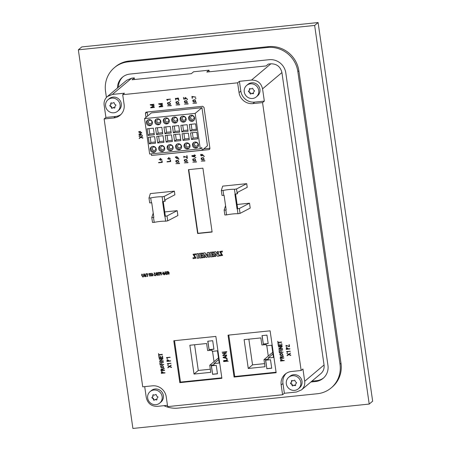 <?xml version="1.0" encoding="UTF-8"?>
<svg xmlns="http://www.w3.org/2000/svg" width="451" height="451" viewBox="0 0 451 451"><rect width="100%" height="100%" fill="white"/><g stroke="black" fill="none" stroke-linecap="round" stroke-linejoin="round"><path stroke-width="0.68" d="M237.632 82.821L239.413 81.327L251.517 80.075L270.871 63.805L268.334 64.065L266.107 65.936L206.789 72.053L209.016 70.187L193.586 71.777L191.359 73.648L132.042 79.765L134.268 77.893L131.731 78.158L126.703 80.272L107.349 96.548L112.372 94.428L124.476 93.182L122.7 94.676L237.632 82.821L239.041 92.59A12.538 11.997 -130.1 0 0 252.904 103.6L262.55 102.602L264.331 101.109L254.685 102.101L252.904 103.6M314.646 25.448L78.344 49.824L132.904 428.45L369.211 404.073L314.646 25.448L318.096 22.55L81.789 46.927L78.344 49.824M318.096 22.55L372.656 401.176L369.211 404.073M134.499 79.511L134.268 77.893M209.247 71.799L209.016 70.187M270.871 63.805C276.801 63.788 280.483 66.714 281.92 72.577L324.055 364.983C324.449 368.473 323.384 371.353 320.847 373.625L301.493 389.895L296.47 392.015L284.367 393.261L282.957 383.491A12.538 11.997 49.9 0 1 286.131 373.439M211.423 365.823L212.635 374.229L217.455 373.732M207.877 341.21L209.089 349.621L213.909 349.119M265.678 360.225L266.885 368.63L271.705 368.134M262.127 335.617L263.339 344.023L268.159 343.527M207.635 350.596L211.976 350.145L212.15 351.368L217.455 350.822L219.214 363.032L213.909 363.579L214.09 364.803L209.749 365.254L210.769 372.334L194.009 374.065L189.854 345.24L206.614 343.51L207.635 350.596M194.584 344.75L198.293 370.463L194.009 374.065M218.476 357.914L209.749 365.254M218.712 359.543L213.909 363.579M212.522 374.324L217.467 373.811L216.243 365.327L211.299 365.834L212.635 374.229M208.976 349.711L213.921 349.204L212.697 340.714L207.753 341.227L209.089 349.621M248.264 368.467L265.019 366.736L263.998 359.656L268.339 359.205L268.165 357.987L273.469 357.44L271.711 345.224L266.406 345.77L266.231 344.553L261.89 344.998L260.87 337.912L244.109 339.642L248.264 368.467L252.543 364.865L248.839 339.152M272.731 352.316L263.998 359.656M272.968 353.95L268.165 357.987M266.778 368.726L271.722 368.219L270.499 359.729L265.554 360.236L266.885 368.63M263.232 344.119L268.17 343.606L266.947 335.116L262.008 335.629L263.339 344.023M164.739 211.942L177.175 210.662L167.011 215.961L164.936 216.305A9.995 1.584 -8.2 0 0 164.7 216.294L165.291 215.792L163.251 201.636M153.227 213.131L151.79 217.545L152.494 222.428L154.219 222.366A9.995 1.584 171.8 0 1 165.635 221.187L167.716 220.843L177.88 215.544L177.175 210.662M164.7 216.294L162.585 201.636A9.995 1.584 171.8 0 1 162.822 201.648L165.19 201.152L165.01 199.928L174.887 194.781L174.362 191.117L150.335 193.597L148.977 198L150.702 197.938A9.995 1.584 171.8 0 1 162.118 196.76L164.192 196.416L174.362 191.117M152.494 222.428L151.79 217.545L153.515 217.483A9.995 1.584 171.8 0 1 153.847 217.416L151.733 202.758A9.995 1.584 -8.2 0 0 151.406 202.826L149.681 202.888L148.982 198.017M221.824 377.825L180.485 382.093L174.514 340.685M147.725 115.935L147.161 112.017M209.901 148.261L203.762 148.898M276.074 372.227L234.74 376.495L228.77 335.087M237.074 204.483L249.516 203.198L239.351 208.497L237.271 208.841A9.995 1.584 -8.2 0 0 237.034 208.83L234.92 194.178A9.995 1.584 171.8 0 1 235.163 194.184L237.525 193.688L237.35 192.47L247.227 187.323L246.697 183.658L222.67 186.133L221.311 190.542L223.036 190.48A9.995 1.584 171.8 0 1 234.458 189.302L236.533 188.958L246.697 183.658M225.568 205.667L224.13 210.081L225.855 210.019A9.995 1.584 171.8 0 1 226.182 209.952L224.074 195.294A9.995 1.584 -8.2 0 0 223.741 195.362L222.016 195.424L221.317 190.553M188.749 169.627L197.921 233.28L212.083 231.82M224.136 210.098L224.835 214.969L226.56 214.907A9.995 1.584 171.8 0 1 237.976 213.729L240.05 213.385L250.22 208.086L249.516 203.198M237.034 208.83L237.632 208.328L235.591 194.178M179.814 382.651L173.782 340.759L215.854 336.418L221.892 378.31L179.814 382.651L180.485 382.093M147.105 112.023L145.431 113.432L145.82 112.355L146.457 112.09L202.64 106.295L204.01 107.389L209.907 148.3L209.518 149.377L208.886 149.642L152.213 155.392M151.361 154.315L151.26 153.87M146.006 117.384L145.431 113.432M151.412 154.665L151.327 154.343M209.884 148.796L208.886 149.642M284.367 393.261L282.585 394.76L281.176 384.985A12.538 11.997 49.9 0 1 285.207 374.144A12.538 11.997 49.9 0 1 291.509 371.483L301.155 370.491L302.931 368.991L304.701 381.253C305.096 384.742 304.03 387.623 301.493 389.895M239.413 81.327L240.823 91.096A12.538 11.997 -130.1 0 0 254.685 102.101M234.069 377.053L228.031 335.161L270.11 330.82L276.147 372.712L234.069 377.053L234.74 376.495M197.645 233.517L212.111 232.023L202.911 168.167L188.439 169.661L197.645 233.517L197.921 233.28M282.585 394.76L167.648 406.616L166.239 396.846A12.538 11.997 -130.1 0 0 152.376 385.836L142.73 386.834L104.13 118.946L113.776 117.953A12.538 11.997 49.9 0 0 120.079 115.293A12.538 11.997 49.9 0 0 124.104 104.446L122.7 94.676M120.93 114.503A12.538 11.997 49.9 0 1 115.557 116.454L105.912 117.452L104.142 105.19C103.747 101.701 104.812 98.82 107.349 96.548M251.517 80.075C257.448 80.064 261.129 82.984 262.561 88.847L264.331 101.109M262.55 102.602L301.155 370.491M167.462 405.319L157.326 406.368C151.395 406.379 147.714 403.459 146.282 397.596L144.698 386.631M105.912 117.452L104.13 118.946M156.497 134.55L155.55 127.954L161.819 127.312L162.766 133.908L156.497 134.55L158.166 133.146L157.393 127.768M173.376 132.808L172.429 126.212L178.697 125.57L179.645 132.166L173.376 132.808L175.044 131.41L174.272 126.026M190.254 131.066L189.307 124.476L195.576 123.828L196.523 130.424L190.254 131.066L191.923 129.668L191.151 124.284M157.715 142.978L156.762 136.382L163.031 135.734L163.984 142.33L157.715 142.978L159.383 141.575L158.605 136.191M174.593 141.236L173.641 134.64L179.91 133.998L180.862 140.594L174.593 141.236L176.262 139.833L175.484 134.454M191.472 139.494L190.519 132.898L196.788 132.256L197.741 138.852L191.472 139.494L193.141 138.096L192.363 132.712M191.162 115.259A3.101 2.965 -130.1 0 0 189.324 120.197A3.101 2.965 -130.1 0 0 194.342 117.13A3.101 2.965 -130.1 0 0 191.162 115.259M182.723 116.127A3.101 2.965 -130.1 0 0 180.885 121.065A3.101 2.965 -130.1 0 0 185.897 118.004A3.101 2.965 -130.1 0 0 182.723 116.127M174.283 117.001A3.101 2.965 -130.1 0 0 172.445 121.939A3.101 2.965 -130.1 0 0 177.457 118.872A3.101 2.965 -130.1 0 0 174.283 117.001M165.838 117.869A3.101 2.965 -130.1 0 0 164.006 122.807A3.101 2.965 -130.1 0 0 169.018 119.746A3.101 2.965 -130.1 0 0 165.838 117.869M157.399 118.743A3.101 2.965 -130.1 0 0 155.567 123.681A3.101 2.965 -130.1 0 0 160.579 120.614A3.101 2.965 -130.1 0 0 157.399 118.743M148.96 119.611A3.101 2.965 -130.1 0 0 147.127 124.549A3.101 2.965 -130.1 0 0 152.139 121.482A3.101 2.965 -130.1 0 0 148.96 119.611M195.012 142.009A3.101 2.965 -130.1 0 0 193.18 146.941A3.101 2.965 -130.1 0 0 198.192 143.88A3.101 2.965 -130.1 0 0 195.012 142.009M186.573 142.877A3.101 2.965 -130.1 0 0 184.741 147.815A3.101 2.965 -130.1 0 0 189.753 144.748A3.101 2.965 -130.1 0 0 186.573 142.877M178.134 143.751A3.101 2.965 -130.1 0 0 176.302 148.683A3.101 2.965 -130.1 0 0 181.313 145.622A3.101 2.965 -130.1 0 0 178.134 143.751M169.694 144.619A3.101 2.965 -130.1 0 0 167.862 149.557A3.101 2.965 -130.1 0 0 172.874 146.49A3.101 2.965 -130.1 0 0 169.694 144.619M161.255 145.487A3.101 2.965 -130.1 0 0 159.423 150.425A3.101 2.965 -130.1 0 0 164.435 147.364A3.101 2.965 -130.1 0 0 161.255 145.487M152.816 146.361A3.101 2.965 -130.1 0 0 150.984 151.299A3.101 2.965 -130.1 0 0 155.995 148.232A3.101 2.965 -130.1 0 0 152.816 146.361M149.642 154.039L200.278 148.813L195.176 113.393L144.534 118.619L149.642 154.039M183.033 140.368L182.08 133.772L188.349 133.124L189.302 139.72L183.033 140.368L184.701 138.964L183.923 133.581M166.154 142.11L165.201 135.514L171.47 134.866L172.423 141.462L166.154 142.11L167.823 140.706L167.045 135.323M149.275 143.852L148.323 137.256L154.592 136.608L155.544 143.204L149.275 143.852L150.944 142.448L150.166 137.065M181.815 131.94L180.868 125.344L187.137 124.696L188.084 131.292L181.815 131.94L183.484 130.536L182.711 125.152M164.936 133.682L163.989 127.086L170.258 126.438L171.205 133.034L164.936 133.682L166.605 132.278L165.833 126.894M148.058 135.424L147.111 128.828L153.379 128.18L154.327 134.776L148.058 135.424L149.726 134.02L148.954 128.636M195.176 113.393L201.958 107.688L151.322 112.913L144.534 118.619M200.278 148.813L201.777 147.55L202.166 150.239L151.53 155.46L151.299 153.864M202.166 150.239L207.449 145.797L201.958 107.688M151.677 146.722A3.101 2.965 -130.1 0 0 155.606 151.401M154.287 150.504A1.81 1.736 -130.1 0 0 155.358 147.618A1.81 1.736 -130.1 0 0 152.427 149.411A1.81 1.736 -130.1 0 0 154.287 150.504M160.116 145.853A3.101 2.965 -130.1 0 0 164.046 150.527M162.726 149.636A1.81 1.736 49.9 0 1 161.306 146.479A1.81 1.736 49.9 0 1 163.798 146.75A1.81 1.736 49.9 0 1 162.726 149.636M168.556 144.985A3.101 2.965 -130.1 0 0 172.485 149.659M171.166 148.762A1.81 1.736 49.9 0 1 169.745 145.605A1.81 1.736 49.9 0 1 172.237 145.876A1.81 1.736 49.9 0 1 171.166 148.762M176.995 144.111A3.101 2.965 -130.1 0 0 180.924 148.785M179.605 147.894A1.81 1.736 49.9 0 1 178.184 144.737A1.81 1.736 49.9 0 1 180.676 145.008A1.81 1.736 49.9 0 1 179.605 147.894M185.434 143.243A3.101 2.965 -130.1 0 0 189.364 147.917M188.044 147.02A1.81 1.736 49.9 0 1 186.624 143.863A1.81 1.736 49.9 0 1 189.116 144.134A1.81 1.736 49.9 0 1 188.044 147.02M193.874 142.369A3.101 2.965 -130.1 0 0 197.803 147.043M196.484 146.152A1.81 1.736 49.9 0 1 195.063 142.995A1.81 1.736 49.9 0 1 197.555 143.266A1.81 1.736 49.9 0 1 196.484 146.152M147.821 119.977A3.101 2.965 -130.1 0 0 151.75 124.651M150.431 123.754A1.81 1.736 49.9 0 1 149.01 120.597A1.81 1.736 49.9 0 1 151.502 120.868A1.81 1.736 49.9 0 1 150.431 123.754M156.26 119.103A3.101 2.965 -130.1 0 0 160.19 123.783M158.87 122.886A1.81 1.736 49.9 0 1 157.45 119.729A1.81 1.736 49.9 0 1 159.942 120A1.81 1.736 49.9 0 1 158.87 122.886M164.7 118.235A3.101 2.965 -130.1 0 0 168.635 122.909M167.31 122.018A1.81 1.736 49.9 0 1 165.889 118.855A1.81 1.736 49.9 0 1 168.381 119.132A1.81 1.736 49.9 0 1 167.31 122.018M173.139 117.367A3.101 2.965 -130.1 0 0 177.074 122.041M175.749 121.144A1.81 1.736 49.9 0 1 174.328 117.987A1.81 1.736 49.9 0 1 176.82 118.258A1.81 1.736 49.9 0 1 175.749 121.144M181.578 116.493A3.101 2.965 -130.1 0 0 185.513 121.167M184.188 120.276A1.81 1.736 49.9 0 1 182.768 117.119A1.81 1.736 49.9 0 1 185.26 117.39A1.81 1.736 49.9 0 1 184.188 120.276M190.018 115.625A3.101 2.965 -130.1 0 0 193.953 120.299M192.628 119.402A1.81 1.736 49.9 0 1 191.207 116.245A1.81 1.736 49.9 0 1 193.704 116.516A1.81 1.736 49.9 0 1 192.628 119.402M197.566 137.64L193.141 138.096M189.127 138.508L184.701 138.964M180.688 139.376L176.262 139.833M172.248 140.25L167.823 140.706M163.809 141.118L159.383 141.575M155.37 141.992L150.944 142.448M196.348 129.212L191.923 129.668M187.909 130.08L183.484 130.536M179.47 130.953L175.044 131.41M171.03 131.822L166.605 132.278M162.591 132.69L158.166 133.146M154.152 133.564L149.726 134.02M153.847 390.025A7.498 7.177 -130.1 0 0 150.082 391.615A7.498 7.177 -130.1 0 0 149.416 401.971A7.498 7.177 -130.1 0 0 159.733 403.093A7.498 7.177 -130.1 0 0 161.543 394.557A7.498 7.177 -130.1 0 0 153.847 390.025M152.861 396.232L152.821 395.245A0.502 0.479 49.9 0 1 153.436 394.777L154.377 395.087A0.502 0.479 -130.1 0 0 154.772 395.048L155.601 394.557A0.502 0.479 49.9 0 1 156.334 394.884L156.576 395.848A0.502 0.479 -130.1 0 0 156.818 396.17L157.687 396.666A0.502 0.479 49.9 0 1 157.799 397.461L157.1 398.115A0.502 0.479 -130.1 0 0 156.954 398.481L156.993 399.468A0.502 0.479 49.9 0 1 156.373 399.93L155.432 399.62A0.502 0.479 -130.1 0 0 155.037 399.665L154.214 400.155A0.502 0.479 49.9 0 1 153.481 399.828L153.239 398.864A0.502 0.479 -130.1 0 0 152.99 398.537L152.128 398.041A0.502 0.479 49.9 0 1 152.01 397.252L152.714 396.598A0.502 0.479 -130.1 0 0 152.861 396.232L153.098 395.008A0.502 0.479 49.9 0 1 153.148 394.777M159.733 403.093L160.956 402.067A7.498 7.177 -130.1 0 0 162.766 393.531A7.498 7.177 -130.1 0 0 155.071 388.999A7.498 7.177 -130.1 0 0 151.305 390.589L150.082 391.615M156.942 399.699A0.502 0.479 49.9 0 1 156.649 399.699L155.708 399.389A0.502 0.479 -130.1 0 0 155.319 399.428L154.49 399.919A0.502 0.479 49.9 0 1 153.757 399.592L153.515 398.628A0.502 0.479 -130.1 0 0 153.272 398.306L152.404 397.81A0.502 0.479 49.9 0 1 152.291 397.021L152.99 396.361A0.502 0.479 -130.1 0 0 153.137 395.995M113.9 112.778A7.498 7.177 49.9 0 1 106.205 108.246A7.498 7.177 49.9 0 1 108.014 99.71A7.498 7.177 49.9 0 1 118.331 100.832A7.498 7.177 49.9 0 1 117.666 111.188A7.498 7.177 49.9 0 1 113.9 112.778M112.147 108.246L112.975 107.755A0.502 0.479 49.9 0 1 113.37 107.716L114.312 108.026A0.502 0.479 -130.1 0 0 114.926 107.558L114.887 106.571A0.502 0.479 49.9 0 1 115.033 106.21L115.738 105.551A0.502 0.479 -130.1 0 0 115.619 104.762L114.757 104.266A0.502 0.479 49.9 0 1 114.509 103.939L114.266 102.975A0.502 0.479 -130.1 0 0 113.534 102.648L112.711 103.138A0.502 0.479 49.9 0 1 112.316 103.183L111.374 102.873A0.502 0.479 -130.1 0 0 110.754 103.335L110.794 104.322A0.502 0.479 49.9 0 1 110.647 104.688L109.948 105.348A0.502 0.479 -130.1 0 0 110.061 106.137L110.929 106.633A0.502 0.479 49.9 0 1 111.171 106.955L111.414 107.919A0.502 0.479 -130.1 0 0 112.147 108.246L113.252 107.524A0.502 0.479 49.9 0 1 113.646 107.479L114.588 107.789A0.502 0.479 -130.1 0 0 114.881 107.795M108.014 99.71L109.238 98.679A7.498 7.177 49.9 0 1 119.554 99.801A7.498 7.177 49.9 0 1 118.889 110.157L117.666 111.188M111.081 102.867A0.502 0.479 -130.1 0 0 111.031 103.104L111.07 104.091A0.502 0.479 49.9 0 1 110.923 104.457L110.224 105.111A0.502 0.479 -130.1 0 0 110.337 105.9L111.205 106.397A0.502 0.479 49.9 0 1 111.453 106.724L111.696 107.688A0.502 0.479 -130.1 0 0 112.429 108.014M117.452 88.052A14.996 14.347 49.9 0 1 122.424 77.234A14.996 14.347 49.9 0 1 129.961 74.06L269.213 59.695A14.996 14.347 49.9 0 1 285.793 72.859L327.945 365.378A14.996 14.347 49.9 0 1 323.13 378.344A14.996 14.347 49.9 0 1 315.587 381.523L310.874 382.008M118.455 87.212A14.996 14.347 49.9 0 1 122.931 76.828M323.621 377.915A14.996 14.347 49.9 0 1 316.591 380.683L311.872 381.168M106.413 97.455L105.551 91.452A27.494 26.305 49.9 0 1 114.379 67.673L115.383 66.827A27.494 26.305 49.9 0 1 129.2 61.003L268.452 46.639A27.494 26.305 49.9 0 1 298.85 70.773L341.001 363.292A27.494 26.305 49.9 0 1 332.173 387.071L331.169 387.911A27.494 26.305 49.9 0 1 317.346 393.74L178.1 408.104A27.494 26.305 49.9 0 1 163.916 405.686M114.379 67.673A27.494 26.305 49.9 0 1 128.202 61.843L267.454 47.479A27.494 26.305 49.9 0 1 297.846 71.613L340.003 364.132A27.494 26.305 49.9 0 1 331.169 387.911M266.795 345.731L268.283 356.053M264.574 363.624L252.543 364.865M198.293 370.463L210.318 369.222M214.028 361.651L212.539 351.329M292.496 375.722A7.498 7.177 49.9 0 1 300.191 380.255A7.498 7.177 49.9 0 1 298.382 388.79A7.498 7.177 49.9 0 1 288.065 387.668A7.498 7.177 49.9 0 1 288.73 377.312A7.498 7.177 49.9 0 1 292.496 375.722M294.249 380.255L293.421 380.745A0.502 0.479 49.9 0 1 293.026 380.785L292.085 380.475A0.502 0.479 -130.1 0 0 291.464 380.943L291.509 381.929A0.502 0.479 49.9 0 1 291.363 382.296L290.658 382.95A0.502 0.479 -130.1 0 0 290.777 383.739L291.639 384.235A0.502 0.479 49.9 0 1 291.887 384.562L292.13 385.526A0.502 0.479 -130.1 0 0 292.862 385.853L293.686 385.363A0.502 0.479 49.9 0 1 294.08 385.317L295.022 385.628A0.502 0.479 -130.1 0 0 295.642 385.165L295.602 384.179A0.502 0.479 49.9 0 1 295.749 383.812L296.448 383.153A0.502 0.479 -130.1 0 0 296.335 382.363L295.467 381.867A0.502 0.479 49.9 0 1 295.219 381.546L294.982 380.582A0.502 0.479 -130.1 0 0 294.249 380.255M288.73 377.312L289.954 376.286A7.498 7.177 49.9 0 1 293.719 374.696A7.498 7.177 49.9 0 1 301.415 379.229A7.498 7.177 49.9 0 1 299.605 387.764L298.382 388.79M291.797 380.475A0.502 0.479 -130.1 0 0 291.746 380.706L291.786 381.693A0.502 0.479 49.9 0 1 291.639 382.059L290.94 382.713A0.502 0.479 -130.1 0 0 291.053 383.508L291.921 384.004A0.502 0.479 49.9 0 1 292.163 384.325L292.406 385.289A0.502 0.479 -130.1 0 0 293.139 385.616L293.967 385.126A0.502 0.479 49.9 0 1 294.356 385.086L295.298 385.396A0.502 0.479 -130.1 0 0 295.591 385.396M252.543 98.476A7.498 7.177 -130.1 0 0 256.315 96.886A7.498 7.177 -130.1 0 0 256.98 86.53A7.498 7.177 -130.1 0 0 246.663 85.408A7.498 7.177 -130.1 0 0 244.854 93.943A7.498 7.177 -130.1 0 0 252.543 98.476M253.535 92.269L253.575 93.256A0.502 0.479 49.9 0 1 252.96 93.723L252.013 93.413A0.502 0.479 -130.1 0 0 251.624 93.453L250.795 93.943A0.502 0.479 49.9 0 1 250.063 93.616L249.82 92.652A0.502 0.479 -130.1 0 0 249.578 92.331L248.71 91.835A0.502 0.479 49.9 0 1 248.597 91.04L249.296 90.386A0.502 0.479 -130.1 0 0 249.442 90.02L249.403 89.033A0.502 0.479 49.9 0 1 250.023 88.571L250.965 88.881A0.502 0.479 -130.1 0 0 251.359 88.836L252.182 88.345A0.502 0.479 49.9 0 1 252.915 88.672L253.158 89.636A0.502 0.479 -130.1 0 0 253.406 89.963L254.268 90.459A0.502 0.479 49.9 0 1 254.387 91.249L253.682 91.903A0.502 0.479 -130.1 0 0 253.535 92.269M256.315 96.886L257.538 95.854A7.498 7.177 -130.1 0 0 258.203 85.498A7.498 7.177 -130.1 0 0 247.887 84.376L246.663 85.408M253.524 93.492A0.502 0.479 49.9 0 1 253.236 93.487L252.295 93.177A0.502 0.479 -130.1 0 0 251.9 93.222L251.072 93.712A0.502 0.479 49.9 0 1 250.339 93.385L250.102 92.421A0.502 0.479 -130.1 0 0 249.854 92.094L248.986 91.598A0.502 0.479 49.9 0 1 248.873 90.809L249.572 90.155A0.502 0.479 -130.1 0 0 249.719 89.788L249.679 88.802A0.502 0.479 49.9 0 1 249.73 88.565M167.648 158.893L168.815 158.769L169.21 159.699L169.069 158.746L170.23 158.369L169.035 158.493L168.64 157.551L168.775 158.515L167.648 158.893M168.77 158.476L167.614 158.639M170.264 158.622L170.281 158.318L169.091 158.442L168.95 157.478L168.64 157.551M169.21 159.699L169.131 158.735M163.888 273.329L163.826 274.603L163.031 273.464L163.093 272.19L163.888 273.329M163.95 274.755L164.102 273.267L163.02 271.987M163.848 274.574L163.087 273.413L163.121 272.167M164.046 273.312L162.991 272.009L162.867 273.481L163.922 274.777L164.102 273.267M166.909 272.703L165.996 271.699L166.819 273.007L166.38 274.524L166.943 273.205L167.879 274.371L167.005 272.99L167.428 271.553L166.881 272.793L166.12 271.587M167.755 274.484L167.062 272.945L167.265 271.468M166.532 274.608L166.971 273.25M185.209 98.684L183.985 98.808L183.529 97.393L183.715 99.135L185.705 98.927L185.226 97.641L187.007 98.713L185.045 97.444L185.265 98.718L183.929 98.854L183.472 97.444M187.035 98.69L185.073 97.416M185.705 98.927L185.254 97.619M219.564 255.018L219.688 255.897L222.58 255.418L220.545 252.075L222.36 252.008L222.23 251.128L219.609 251.585L221.666 254.849L219.564 255.018L221.695 254.821M222.23 251.128L219.637 251.562M222.36 252.008L222.287 251.077M222.608 255.396L220.573 252.053M162.337 104.987L159.158 106.594L159.152 106.966L162.766 106.594L159.677 106.65L162.569 105.201L162.512 104.829L159.282 103.989L162.349 103.674L158.69 103.792L158.741 104.119L162.281 105.032L159.102 106.639M162.349 103.674L162.366 103.369L158.69 103.792M162.569 105.201L162.569 104.784L159.338 103.944M162.766 106.594L162.783 106.284L159.784 106.594M158.087 273.842L157.185 272.607L158.357 275.409L158.521 272.466L158.064 273.954L157.32 272.505M158.357 275.409L158.357 272.398M226.684 351.96L226.757 351.656L222.123 352.18L226.684 351.96L222.123 352.18M161.413 272.427L160.522 272.257L161.52 275.025L161.03 273.233L160.562 273.701L160.624 272.432L161.413 272.427L160.55 272.235M160.607 273.571L160.657 272.41M161.548 274.997L161.086 273.188L160.562 273.701M161.424 274.828L160.894 273.498M161.018 273.453L161.396 274.856L161.018 273.453M282.163 346.712L282.168 346.34L278.555 346.718L278.532 347.022L281.734 346.689L278.791 348.815L278.842 349.147L282.456 348.77L279.208 348.848L282.163 346.712L282.112 346.391L278.498 346.763M282.456 348.77L282.478 348.471L279.282 348.803M281.79 346.644L278.791 348.815M281.531 342.326L281.548 342.021L278.194 342.371L277.777 341.306L278.07 343.747L278.171 342.675L281.531 342.326L278.137 342.416L277.726 341.356M278.323 343.724L278.233 342.67M226.954 360.236L223.662 360.575L223.64 360.885L227.253 360.507L226.752 358.821L226.96 360.276L223.606 360.625M227.253 360.507L227.062 358.748L226.752 358.821M196.709 253.71L197.375 258.299L198.773 258.158L198.113 253.563L196.709 253.71L198.113 253.563M198.773 258.158L198.164 253.518M186.956 157.343L183.749 156.266M186.894 157.348L183.72 156.288L184.059 157.799L183.89 156.497L187.25 157.613L186.968 155.663L186.838 157.393M183.918 156.474L184.059 157.799M187.25 157.613L187.024 155.612L186.714 155.685M195.633 97.399L195.734 97.1L191.951 96.435L192.154 98.312L192.188 96.706L195.678 97.145L191.895 96.48M192.414 98.284L192.244 96.7M161.661 364.594L160.398 364.724L160.184 363.235L159.874 363.309L160.122 365.056L163.69 364.425L161.915 364.605L161.717 363.213L161.667 364.633L160.342 364.769L160.128 363.286M163.73 364.684L163.747 364.374L161.971 364.56L161.774 363.168L161.464 363.241M160.184 363.235L159.874 363.309M279.913 345.472L278.65 345.601L278.425 344.028L278.115 344.102L278.38 345.928L281.982 345.556L281.723 343.73L281.695 345.331L280.172 345.483L279.958 344.012L279.919 345.511L278.594 345.646L278.368 344.079M281.689 345.286L280.229 345.438L280.015 343.966L279.71 344.04M281.982 345.556L281.779 343.685L281.469 343.758M278.425 344.028L278.115 344.102M170.923 363.545L170.94 363.247L167.338 363.619L168.071 364.56L167.631 363.884L170.884 363.292L167.287 363.664M168.308 364.493L167.687 363.839M283.053 356.549L283.459 356.166L281.695 356.904L280.37 356.713L280.189 358.489L283.803 358.111L281.988 358.038L282.095 356.792L283.053 356.549M281.751 356.854L282.76 356.279L283.583 356.391M281.728 356.826L280.398 356.69M281.695 356.904L281.96 356.572M283.803 358.111L283.82 357.806L282.038 357.993L282.123 356.769M281.723 358.021L280.46 358.156L280.578 356.888M280.319 357.615L280.55 356.91L281.638 357.44L281.728 358.066L280.404 358.201L280.375 357.57M204.861 160.979L204.884 160.674L201.219 161.097L204.861 160.979L201.219 161.097M290.196 351.492L290.213 351.188L286.611 351.56L287.343 352.507L286.904 351.831L290.162 351.239L286.56 351.611M287.586 352.434L286.96 351.786M145.853 276.407L144.636 273.881L145.724 276.711L146.197 273.723L145.803 276.452L144.636 273.881M145.949 276.683L146.028 273.684M188.084 103.978L188.106 103.679L184.442 104.096L188.084 103.978L184.442 104.096M192.989 257.763L193.118 258.643L196.044 258.158L193.986 254.843L195.835 254.742L195.706 253.862L193.028 254.313L195.086 257.606L192.989 257.763L195.108 257.583M195.706 253.862L193.056 254.291M195.835 254.742L195.762 253.817M196.072 258.135L194.015 254.821M226.199 353.195L226.21 352.829L222.591 353.201L222.574 353.511L225.776 353.178L222.879 355.63L226.498 355.258L223.251 355.337L226.154 352.874L222.535 353.251M226.498 355.258L226.515 354.96L223.318 355.287M225.833 353.133L222.833 355.303M168.95 272.804L168.888 274.078L168.099 272.94L168.155 271.665L168.95 272.804M169.012 274.231L169.17 272.742L168.082 271.468M168.916 274.05L168.155 272.894L168.189 271.643M169.114 272.787L168.054 271.491L167.935 272.956L168.99 274.253L169.17 272.742M179.543 163.561L179.56 163.256L175.896 163.679L179.543 163.561L175.896 163.679M160.06 275.138L159.801 273.701C160.122 272.517 159.812 272.184 158.865 272.725L159.147 272.59M159.817 273.689L159.846 273.667C160.178 272.466 159.868 272.139 158.921 272.68M158.865 272.725L159.073 272.393M159.958 274.963L159.186 274.963L160.032 275.161L159.789 273.712M159.75 273.492L159.496 273.65C160.009 272.804 159.851 272.517 159.028 272.804L159.175 272.567M159.722 273.52L159.93 274.986L159.327 274.862M193.541 100.195L194.922 100.054L195.717 101.424L193.772 101.774C192.588 101.345 192.515 100.815 193.541 100.195L193.039 100.381M195.926 101.588L194.939 99.744L192.887 100.167M195.745 101.396L193.829 101.729L193.067 100.359M193.806 102.027L195.897 101.616L194.883 99.795L192.859 100.19L193.806 102.027M168.488 360.975L167.163 361.155L167.31 359.864L168.409 360.434L168.494 361.014L167.163 361.155M168.804 360.941L168.663 360.405L167.129 359.667L166.943 361.437L170.619 361.02L168.804 360.941L168.719 360.36L167.158 359.644M167.22 361.104L167.338 359.842M170.579 360.761L168.747 360.992M144.331 275.815L143.519 275.899L143.722 274.157M143.519 275.899L143.666 274.208L144.348 275.854L143.463 275.944M143.339 276.976L143.441 276.159L144.427 276.057L144.951 276.7L143.79 273.887L143.491 276.153M144.895 276.751L143.734 273.937M195.824 157.692L195.841 157.388L195.26 157.489L195.824 157.692L195.26 157.489M225.714 357.919L223.521 357.423M225.658 357.964L223.465 357.468L225.461 356.566L225.658 357.964M226.633 356.031L226.571 355.743L223.121 357.339L223.166 357.666L226.909 358.511L225.928 358.026L225.703 356.453L226.515 355.788L223.121 357.339M226.909 358.511L227.011 358.212L225.985 357.981L225.759 356.431M287.761 348.922L286.436 349.102L286.582 347.811L287.682 348.381L287.766 348.961L286.436 349.102M288.076 348.888L287.935 348.352L286.402 347.608L286.216 349.384L289.892 348.967L288.076 348.888L287.992 348.307L286.43 347.586M286.492 349.051L286.611 347.789M289.852 348.708L288.02 348.939M176.662 101.937L178.044 101.791L178.838 103.161L176.893 103.516C175.71 103.087 175.636 102.557 176.662 101.937L176.161 102.123M179.047 103.33L178.06 101.486L176.008 101.909M178.867 103.138L176.95 103.471L176.189 102.101M176.927 103.769L179.019 103.358L178.004 101.531L175.98 101.932L176.927 103.769M163.409 362.362L163.425 362.063L159.761 362.48L163.409 362.362L159.761 362.48M170.388 161.278L167.095 161.621L167.073 161.926L170.687 161.554L170.185 159.868L170.393 161.323L167.039 161.667M170.687 161.554L170.495 159.795L170.185 159.868M187.982 162.726L188.005 162.422L184.341 162.845L187.982 162.726L184.341 162.845M185.006 159.806L186.381 159.665L187.182 161.035L185.231 161.39C184.053 160.956 183.974 160.432 185.006 159.806L184.498 159.998M187.385 161.204L186.404 159.361L184.346 159.784M187.204 161.013L185.288 161.34L184.527 159.975M185.271 161.644L187.357 161.227L186.348 159.406L184.318 159.806L185.271 161.644M280.618 353.776L281.999 353.629L282.794 354.999L280.843 355.354C279.665 354.926 279.586 354.396 280.618 353.776L280.11 353.962M283.002 355.168L282.016 353.325L279.958 353.747M282.822 354.976L280.9 355.309L280.139 353.939M280.883 355.608L282.974 355.196L281.96 353.375L279.93 353.77L280.883 355.608M187.362 158.397L187.379 158.092L186.799 158.194L187.362 158.397L186.799 158.194M147.708 276.412L147.505 274.93C147.827 273.74 147.516 273.413 146.569 273.954M147.607 276.238L146.84 276.238L147.68 276.435L147.438 274.986C147.77 273.791 147.46 273.458 146.513 273.999L146.722 273.667M146.513 273.999L146.823 273.842M147.398 274.766L147.578 276.26L146.84 276.238M147.376 274.794L147.144 274.924C147.657 274.078 147.5 273.791 146.676 274.078L146.795 273.864M195.903 98.786L195.92 98.481L195.339 98.583L195.903 98.786L195.339 98.583M140.678 135.328C139.37 135.582 138.885 135.193 139.224 134.172L138.976 134.026M142.093 135.21L140.255 133.874M141.856 135.012L140.317 134.584L140.424 134.077M139.066 133.953L142.071 135.232L140.227 133.896L140.013 134.68L140.622 135.373C139.314 135.627 138.829 135.244 139.167 134.218L139.009 133.998M140.261 134.629L140.396 134.099L141.834 135.035L140.317 134.584M155.172 275.646L154.902 274.219C155.234 273.018 154.924 272.686 153.977 273.227L154.259 273.092M154.93 274.191L154.958 274.174C155.291 272.973 154.981 272.641 154.033 273.182M153.977 273.227L154.186 272.9M155.071 275.465L154.304 275.471L155.15 275.668L154.902 274.219M154.868 273.999L154.614 274.152C155.121 273.306 154.964 273.024 154.141 273.306L154.293 273.069M154.84 274.022L155.043 275.493L154.439 275.369M201.885 158.064L203.26 157.918L204.061 159.288L202.11 159.643C200.932 159.214 200.853 158.684 201.885 158.064L201.377 158.25M204.264 159.457L203.283 157.613L201.225 158.036M204.083 159.265L202.166 159.598L201.405 158.228M202.144 159.896L204.235 159.479L203.226 157.658L201.197 158.059L202.144 159.896M199.173 253.456L202.555 253.067L202.617 253.941L202.499 253.112L199.173 253.456L199.832 258.045L203.209 257.701L203.091 256.867L201.016 257.081L200.853 255.959L202.64 255.773L202.533 255.04L200.746 255.227L200.594 254.15L202.617 253.941M203.209 257.701L203.147 256.822L201.073 257.036L200.915 255.954M202.64 255.773L202.589 254.995L200.802 255.181L200.656 254.144M162.862 372.892L161.537 373.073L161.684 371.782L162.783 372.351L162.867 372.938L161.537 373.073M163.177 372.864L163.042 372.323L161.509 371.585L161.323 373.36L164.993 372.938L163.177 372.864L163.093 372.278L161.537 371.562M161.593 373.028L161.712 371.759M164.953 372.678L163.121 372.909M193.468 159.102L194.849 158.961L195.644 160.325L193.693 160.68C192.515 160.252 192.436 159.722 193.468 159.102L192.96 159.288M195.852 160.494L194.866 158.651L192.808 159.073M195.672 160.302L193.75 160.635L192.989 159.265M193.733 160.934L195.824 160.522L194.809 158.701L192.78 159.096L193.733 160.934M156.858 274.524L156.052 274.608L156.255 272.866M156.052 274.608L156.198 272.911L156.875 274.563L155.995 274.653M155.871 275.679L155.967 274.868L156.959 274.766L157.484 275.409L156.322 272.596L156.018 274.862M157.427 275.454L156.266 272.641M194.409 156.835L192.154 155.933L194.313 155.713L194.471 156.83L192.182 156.114M194.268 155.415L191.923 155.657L191.957 156.305L194.759 157.061L194.561 155.685L195.486 155.33L194.528 155.426L194.195 154.913L194.274 155.454L191.867 155.702M195.52 155.589L195.542 155.279L194.584 155.381L194.505 154.84L194.195 154.913M194.759 157.061L194.623 155.68M170.585 101.396L170.602 101.092L170.021 101.193L170.585 101.396L170.021 101.193M163.814 368.85L164.22 368.461L162.456 369.2L161.131 369.014L160.951 370.784L164.564 370.412L162.749 370.339L162.862 369.087L163.814 368.85M162.512 369.155L163.521 368.574L164.344 368.692M162.495 369.127L161.159 368.991M162.456 369.2L162.721 368.873M164.564 370.412L164.587 370.108L162.805 370.294L162.89 369.065M162.484 370.322L161.221 370.457L161.34 369.189M161.086 369.916L161.311 369.211L162.399 369.741L162.49 370.367L161.17 370.502L161.137 369.871M169.204 366.533L167.935 367.813L169.48 366.652L171.419 367.497L169.717 366.477L171.076 365.118L169.446 366.353L167.609 365.552L169.21 366.533L167.778 367.61M171.233 365.327L169.497 366.308L167.609 365.552M171.419 367.497L171.572 367.215L169.773 366.432M160.68 357.773L159.417 357.902L159.186 356.329L158.876 356.403L159.141 358.229L162.749 357.857L162.484 356.031L162.461 357.626L160.934 357.784L160.471 356.341L160.686 357.812L159.361 357.947L159.135 356.38M162.456 357.587L160.99 357.739L160.776 356.267L160.471 356.341M162.749 357.857L162.54 355.986L162.23 356.059M159.186 356.329L158.876 356.403M171.205 105.72L171.222 105.421L167.563 105.838L171.205 105.72L167.563 105.838M168.223 102.805L169.604 102.665L170.399 104.034L168.454 104.384C167.27 103.956 167.197 103.431 168.223 102.805L167.721 102.991M170.608 104.204L169.621 102.36L167.569 102.777M170.427 104.012L168.511 104.339L167.749 102.969M168.488 104.643L170.579 104.226L169.565 102.405L167.541 102.805L168.488 104.643M149.777 273.627L148.881 273.458L149.879 276.226L149.394 274.433L148.92 274.901L148.988 273.633L149.777 273.627L148.909 273.436M148.965 274.772L149.016 273.61M149.907 276.198L149.45 274.388L148.92 274.901M149.783 276.029L149.258 274.698M149.377 274.653L149.76 276.057L149.377 274.653M202.347 155.742C201.045 155.99 200.56 155.606 200.892 154.586L200.644 154.439M203.767 155.618L201.93 154.287M203.531 155.426L201.992 154.997L202.099 154.49M200.74 154.366L203.739 155.646L201.901 154.31L201.682 155.093L202.29 155.787C200.988 156.04 200.503 155.657 200.836 154.631L200.684 154.411M201.935 155.043L202.065 154.513L203.502 155.448L201.992 154.997M205.008 252.853L203.367 253.022L204.027 257.617L204.946 257.521L204.523 254.589L206.208 257.436L207.026 257.352L207.894 254.189L208.323 257.171L209.625 257.036L208.96 252.447L207.319 252.616L206.614 255.514L205.008 252.853L203.367 253.022M204.946 257.521L204.607 254.73M207.026 257.352L207.905 254.296M209.625 257.036L209.016 252.397L207.319 252.616M206.637 255.413L205.064 252.808M176.561 160.641L177.936 160.5L178.737 161.87L176.786 162.225C175.608 161.796 175.529 161.266 176.561 160.641L176.053 160.832M178.94 162.039L177.959 160.195L175.901 160.618M178.765 161.847L176.843 162.18L176.082 160.81M176.826 162.478L178.917 162.061L177.903 160.24L175.873 160.641L176.826 162.478M162.676 273.926L161.915 273.796M170.303 99.406L170.32 99.102L166.718 99.474L167.451 100.421L167.011 99.744L170.264 99.152L166.661 99.524M167.687 100.347L167.067 99.699M215.713 251.748L214.219 251.9L214.879 256.495L215.798 256.399L215.375 253.468L217.438 256.23L218.932 256.078L218.267 251.483L217.303 251.585L217.715 254.42L215.713 251.748L214.219 251.9M215.798 256.399L215.448 253.575M218.932 256.078L218.323 251.438L217.303 251.585M217.692 254.268L215.77 251.703M161.379 366.077L162.76 365.93L163.555 367.3L161.61 367.655C160.426 367.227 160.353 366.697 161.379 366.077L160.872 366.263M163.764 367.469L162.777 365.626L160.725 366.049M163.583 367.277L161.661 367.61L160.9 366.24M161.644 367.909L163.736 367.497L162.721 365.671L160.691 366.071L161.644 367.909M282.642 350.061L282.664 349.762L279 350.179L282.642 350.061L279 350.179M179.645 104.852L179.667 104.553L176.003 104.97L179.645 104.852L176.003 104.97M151.998 274.501L152.765 275.922L152.466 274.456L151.733 273.182L151.998 274.501M152.793 275.899L151.761 273.159M152.382 274.264L151.778 273.802L151.863 273.334M152.692 275.719L152.179 275.685L152.308 274.546M151.778 273.802L151.722 273.847C152.376 273.126 152.539 273.3 152.224 274.371L151.829 273.357M152.252 274.591C153.002 275.257 152.962 275.64 152.122 275.73L152.072 274.704M152.663 275.747L152.179 275.685M282.1 360.597L280.776 360.772L280.922 359.481L282.022 360.05L282.106 360.637L280.776 360.772M282.416 360.563L282.275 360.022L280.742 359.284L280.556 361.059L284.231 360.637L282.416 360.563L282.332 359.977L280.77 359.261M280.832 360.727L280.95 359.458M284.192 360.377L282.36 360.608M140.571 137.234L139.297 138.519L140.842 137.352L142.781 138.198L141.078 137.177L142.443 135.819L140.808 137.059L138.97 136.258L140.571 137.234L139.139 138.31M142.601 136.033L140.864 137.008L138.97 136.258M142.781 138.198L142.933 137.916L141.14 137.132M153.898 105.855L150.719 107.462L150.707 107.834L154.327 107.462L151.237 107.518L154.124 106.07L154.073 105.697L150.843 104.863L153.909 104.547L150.251 104.66L150.301 104.993L153.842 105.906L150.662 107.513M153.909 104.547L153.926 104.237L150.251 104.66M154.124 106.07L154.129 105.652L150.899 104.818M154.327 107.462L154.343 107.158L151.339 107.468M140.058 131.709L141.586 132.746L140.25 133.068L138.778 132.03L140.058 131.709M141.772 132.932L140.131 131.404L138.637 131.799M141.614 132.718L140.306 133.022L138.807 132.008M140.019 131.455L138.609 131.822L140.289 133.327L141.744 132.955L140.075 131.41M223.578 361.584L228.031 361.138L223.6 361.595M228.144 361.369L228.088 361.088L223.657 361.544M187.464 99.654L187.481 99.35L186.9 99.451L187.464 99.654L186.9 99.451M178.917 159.237L178.934 158.927L178.354 159.028L178.917 159.237L178.354 159.028M162.924 359.007L162.935 358.641L159.316 359.019L159.299 359.323L162.495 358.99L159.558 361.116L159.603 361.448L163.223 361.071L159.975 361.15L162.879 358.692L159.259 359.064M163.223 361.071L163.239 360.772L160.043 361.104M162.552 358.945L159.558 361.116M210.025 252.334L213.453 251.94L213.52 252.819L213.396 251.985L210.025 252.334L210.685 256.929L214.107 256.574L213.988 255.745L211.914 255.959L211.75 254.832L213.537 254.652L213.43 253.919L211.649 254.099L211.491 253.028L213.52 252.819M214.107 256.574L214.045 255.694L211.97 255.909L211.812 254.826M213.537 254.652L213.486 253.868L211.705 254.054L211.553 253.022M159.209 159.761L160.376 159.643L160.77 160.573L160.629 159.615L161.824 159.491L160.595 159.361L160.201 158.419L160.336 159.389L159.209 159.761M160.33 159.344L159.175 159.507M161.824 159.491L161.841 159.192L160.652 159.316L160.511 158.346L160.201 158.419M160.77 160.573L160.691 159.609M151.361 276.046L151.085 274.558L150.296 273.329L150.561 274.653M151.085 274.558L150.324 273.306M150.944 274.411L150.341 273.949L150.425 273.481M151.254 275.871L150.741 275.832L150.876 274.693M150.566 274.648L151.333 276.068L151.029 274.603M150.341 273.949L150.29 273.999C150.938 273.278 151.108 273.447 150.792 274.518L150.397 273.503M150.82 274.738C151.57 275.403 151.525 275.786 150.685 275.877L150.634 274.851M151.232 275.894L150.741 275.832M196.523 103.11L196.546 102.811L192.881 103.228L196.523 103.11L192.881 103.228M153.909 274.834L153.148 274.698M176.871 98.521L175.405 98.38M178.624 99.553L178.461 99.671C178.805 98.019 178.263 97.664 176.843 98.606L175.377 98.403L175.698 99.959L175.557 98.6L176.786 99.057L177.277 98.352L178.461 99.671M178.517 99.626C178.861 97.974 178.32 97.619 176.899 98.56M176.843 98.606L177.142 98.121M177.04 99.011L177.305 98.329M175.698 99.959L175.586 98.577M165.63 273.622L164.818 273.701L165.021 271.964M164.818 273.701L164.965 272.009L165.647 273.661L164.762 273.751M164.638 274.777L164.739 273.966L165.731 273.858L166.25 274.507L165.089 271.688L164.79 273.96M166.199 274.552L165.032 271.739M179.024 100.528L179.041 100.218L178.461 100.319L179.024 100.528L178.461 100.319M289.204 346.419L286.002 345.348M289.147 346.424L285.973 345.37L286.306 346.881L286.137 345.573L289.497 346.689L289.215 344.739L289.091 346.475M286.171 345.551L286.306 346.881M289.497 346.689L289.271 344.694L288.967 344.761M142.561 274.371L141.67 274.202L142.668 276.97L142.178 275.178L141.71 275.646L141.772 274.377L142.561 274.371L141.699 274.18M141.755 275.516L141.8 274.355M142.696 276.942L142.234 275.133L141.71 275.646M142.572 276.773L142.042 275.443M142.166 275.398L142.544 276.801L142.166 275.398M185.102 101.063L186.483 100.923L187.278 102.292L185.333 102.648C184.149 102.214 184.076 101.689 185.102 101.063L184.6 101.255M187.486 102.462L186.5 100.618L184.448 101.041M187.306 102.27L185.389 102.597L184.628 101.233M185.367 102.901L187.458 102.484L186.443 100.663L184.42 101.063L185.367 102.901M196.45 162.016L196.467 161.717L192.802 162.135L196.45 162.016L192.802 162.135M170.055 357.536L170.078 357.237L166.475 357.609L167.203 358.556L166.769 357.88L170.021 357.282L166.419 357.654M167.445 358.483L166.825 357.829M161.948 162.151L158.651 162.49L158.634 162.794L162.247 162.422L161.746 160.736L161.954 162.191L158.6 162.535M162.247 162.422L162.056 160.663L161.746 160.736M176.736 156.976L178.263 158.008L176.927 158.335L175.456 157.292L176.736 156.976M178.449 158.2L176.809 156.666L175.315 157.061M178.286 157.985L176.984 158.29L175.484 157.269M176.696 156.717L175.287 157.089L176.967 158.594L178.421 158.222L176.753 156.672M162.292 354.627L162.309 354.323L158.955 354.666L158.543 353.607L158.831 356.048L158.938 354.976L162.292 354.627L158.899 354.717L158.487 353.657M159.085 356.019L158.994 354.971M288.477 354.475L287.208 355.76L288.753 354.593L290.692 355.444L288.99 354.424L290.354 353.065L288.719 354.3L286.881 353.499L288.482 354.48L287.05 355.557M290.512 353.274L288.775 354.255L286.881 353.499M290.692 355.444L290.844 355.157L289.052 354.379M280.9 352.293L279.637 352.423L279.423 350.94L279.107 351.013L279.361 352.755L282.929 352.124L281.153 352.304L280.956 350.912L280.905 352.332L279.581 352.468L279.366 350.985M282.969 352.383L282.986 352.073L281.21 352.259L281.007 350.867L280.702 350.94M279.423 350.94L279.107 351.013M204.241 156.655L204.258 156.345L203.677 156.446L204.241 156.655L203.677 156.446M112.372 94.428L131.731 78.158M167.011 215.961L167.716 220.843M164.936 216.305L165.635 221.187M153.515 217.483L154.219 222.366M162.118 196.76L162.822 201.648M164.192 196.416L164.897 201.304M150.702 197.938L151.406 202.826M234.458 189.302L235.163 194.184M236.533 188.958L237.237 193.84M223.036 190.48L223.741 195.362M225.855 210.019L226.56 214.907M239.351 208.497L240.05 213.385M237.271 208.841L237.976 213.729M282.957 383.491L281.176 384.985M240.823 91.096L239.041 92.59M115.557 116.454L113.776 117.953M304.701 381.253L324.055 364.983M262.561 88.847L281.92 72.577M155.319 399.428L155.037 399.665M153.272 398.306L152.99 398.537M152.291 397.021L152.01 397.252M111.696 107.688L111.414 107.919M111.453 106.724L111.171 106.955M315.587 381.523L316.591 380.683M128.202 61.843L129.2 61.003M267.454 47.479L268.452 46.639M297.846 71.613L298.85 70.773M340.003 364.132L341.001 363.292M291.746 380.706L291.464 380.943M290.94 382.713L290.658 382.95M291.921 384.004L291.639 384.235M293.967 385.126L293.686 385.363M252.295 93.177L252.013 93.413M250.102 92.421L249.82 92.652M148.977 198L149.681 202.888M221.311 190.542L222.016 195.424M224.13 210.081L224.835 214.969"/></g></svg>
